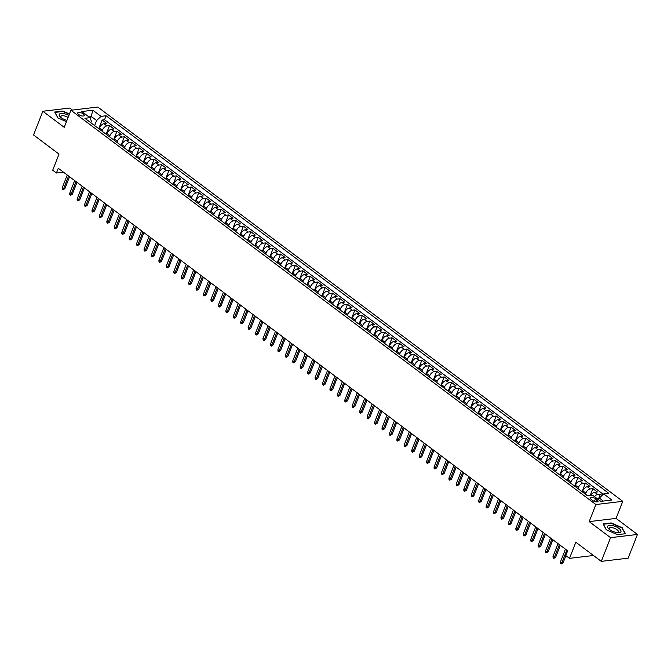 <?xml version="1.0" encoding="UTF-8"?>
<svg xmlns="http://www.w3.org/2000/svg" width="671" height="671" viewBox="0 0 671 671"><rect width="100%" height="100%" fill="white"/><g stroke="black" fill="none" stroke-linecap="round" stroke-linejoin="round"><path stroke-width="1.01" d="M78.675 114.498A3.531 1.359 21.4 0 0 82.055 115.94A3.531 1.359 21.4 0 0 84.286 115.513A3.531 1.359 21.4 0 0 83.321 113.944A3.531 1.359 21.4 0 0 79.941 112.51A3.531 1.359 21.4 0 0 77.71 112.938A3.531 1.359 21.4 0 0 78.675 114.498M72.393 110.069L69.717 108.056L42.843 111.26L33.55 134.972L59.014 154.095L52.699 170.216L56.423 173.009L63.468 172.17M622.763 501.329L97.781 107.05L70.908 110.254L595.89 504.533L622.763 501.329L616.07 518.398L589.197 521.602L610.576 537.656L637.45 534.452L616.07 518.398M637.45 534.452L628.157 558.163L601.283 561.367L575.819 542.235L569.503 558.356L593.474 555.496M610.576 537.656L601.283 561.367M602.004 495.483L600.319 494.217L598.272 499.434M590.79 495.433A4.412 2.382 -53.1 0 1 594.691 492.296L597.341 491.977L592.879 488.631L590.186 495.508M582.428 491.96L582.864 490.853A4.412 2.382 126.9 0 1 587.259 486.71L589.91 486.391L585.447 483.045L582.059 491.684M574.997 486.374L575.433 485.267A4.412 2.382 126.9 0 1 579.819 481.124L582.47 480.813L578.008 477.458L574.628 486.098M567.557 480.797L567.993 479.681A4.412 2.382 126.9 0 1 572.388 475.538L575.039 475.227L570.576 471.872L567.188 480.511M560.126 475.211L560.553 474.095A4.412 2.382 126.9 0 1 564.948 469.96L567.599 469.641L563.137 466.286L559.748 474.934M552.686 469.625L553.122 468.509A4.412 2.382 126.9 0 1 557.517 464.374L560.168 464.055L555.705 460.7L552.317 469.348M545.246 464.038L545.682 462.923A4.412 2.382 126.9 0 1 550.077 458.788L552.728 458.469L548.266 455.123L544.877 463.762M537.815 458.452L538.251 457.345A4.412 2.382 126.9 0 1 542.638 453.202L545.297 452.883L540.834 449.536L537.446 458.176M530.375 452.866L530.811 451.759A4.412 2.382 126.9 0 1 535.206 447.616L537.857 447.297L533.395 443.95L530.006 452.59M522.944 447.28L523.38 446.173A4.412 2.382 126.9 0 1 527.767 442.03L530.417 441.719L525.955 438.364L522.575 447.003M515.504 441.703L515.94 440.587A4.412 2.382 126.9 0 1 520.335 436.444L522.986 436.133L518.524 432.778L515.135 441.426M508.073 436.116L508.509 435.001A4.412 2.382 126.9 0 1 512.896 430.866L515.546 430.547L511.084 427.192L507.704 435.84M500.633 430.53L501.069 429.415A4.412 2.382 126.9 0 1 505.464 425.28L508.115 424.961L503.653 421.614L500.264 430.254M493.202 424.944L493.638 423.829A4.412 2.382 126.9 0 1 498.025 419.694L500.675 419.375L496.213 416.028L492.824 424.668M485.762 419.358L486.198 418.251A4.412 2.382 126.9 0 1 490.593 414.108L493.244 413.789L488.782 410.442L485.393 419.081M478.322 413.772L478.758 412.665A4.412 2.382 126.9 0 1 483.154 408.522L485.804 408.211L481.342 404.856L477.953 413.495M470.891 408.194L471.327 407.079A4.412 2.382 126.9 0 1 475.714 402.935L478.373 402.625L473.911 399.27L470.522 407.909M463.451 402.608L463.887 401.493A4.412 2.382 126.9 0 1 468.283 397.358L470.933 397.039L466.471 393.684L463.082 402.332M456.02 397.022L456.456 395.907A4.412 2.382 126.9 0 1 460.843 391.772L463.493 391.453L459.031 388.106L455.651 396.746M448.58 391.436L449.016 390.321A4.412 2.382 126.9 0 1 453.411 386.186L456.062 385.867L451.6 382.52L448.211 391.159M441.149 385.85L441.585 384.743A4.412 2.382 126.9 0 1 445.972 380.6L448.622 380.281L444.16 376.934L440.78 385.573M433.709 380.264L434.145 379.157A4.412 2.382 126.9 0 1 438.54 375.014L441.191 374.695L436.729 371.348L433.34 379.987M426.278 374.686L426.714 373.571A4.412 2.382 126.9 0 1 431.101 369.427L433.751 369.117L429.289 365.762L425.9 374.401M418.838 369.1L419.274 367.985A4.412 2.382 126.9 0 1 423.669 363.85L426.32 363.531L421.858 360.176L418.469 368.824M411.398 363.514L411.835 362.399A4.412 2.382 126.9 0 1 416.23 358.264L418.88 357.945L414.418 354.59L411.029 363.237M403.967 357.928L404.403 356.813A4.412 2.382 126.9 0 1 408.79 352.678L411.449 352.359L406.987 349.012L403.598 357.651M396.527 352.342L396.964 351.227A4.412 2.382 126.9 0 1 401.359 347.092L404.009 346.773L399.547 343.426L396.158 352.065M389.096 346.756L389.532 345.649A4.412 2.382 126.9 0 1 393.919 341.505L396.569 341.187L392.107 337.84L388.727 346.479M381.656 341.17L382.093 340.063A4.412 2.382 126.9 0 1 386.488 335.919L389.138 335.609L384.676 332.254L381.287 340.893M374.225 335.592L374.661 334.477A4.412 2.382 126.9 0 1 379.048 330.333L381.698 330.023L377.236 326.668L373.856 335.315M366.785 330.006L367.222 328.891A4.412 2.382 126.9 0 1 371.617 324.756L374.267 324.437L369.805 321.082L366.416 329.729M359.354 324.42L359.79 323.305A4.412 2.382 126.9 0 1 364.177 319.17L366.827 318.851L362.365 315.504L358.985 324.143M351.914 318.834L352.35 317.719A4.412 2.382 126.9 0 1 356.746 313.583L359.396 313.265L354.934 309.918L351.545 318.557M344.475 313.248L344.911 312.141A4.412 2.382 126.9 0 1 349.306 307.997L351.956 307.679L347.494 304.332L344.106 312.971M337.043 307.662L337.479 306.555A4.412 2.382 126.9 0 1 341.866 302.411L344.525 302.101L340.063 298.746L336.674 307.385M329.604 302.084L330.04 300.969A4.412 2.382 126.9 0 1 334.435 296.825L337.085 296.515L332.623 293.16L329.235 301.799M322.172 296.498L322.608 295.383A4.412 2.382 126.9 0 1 326.995 291.248L329.646 290.929L325.192 287.574L321.803 296.221M314.733 290.912L315.169 289.797A4.412 2.382 126.9 0 1 319.564 285.661L322.214 285.343L317.752 281.988L314.363 290.635M307.301 285.326L307.737 284.21A4.412 2.382 126.9 0 1 312.124 280.075L314.774 279.757L310.312 276.41L306.932 285.049M299.862 279.74L300.298 278.633A4.412 2.382 126.9 0 1 304.693 274.489L307.343 274.171L302.881 270.824L299.492 279.463M292.43 274.154L292.866 273.047A4.412 2.382 126.9 0 1 297.253 268.903L299.903 268.585L295.441 265.238L292.061 273.877M284.99 268.568L285.427 267.461A4.412 2.382 126.9 0 1 289.822 263.317L292.472 263.007L288.01 259.652L284.621 268.291M277.551 262.99L277.987 261.875A4.412 2.382 126.9 0 1 282.382 257.731L285.032 257.421L280.57 254.066L277.182 262.713M270.119 257.404L270.556 256.288A4.412 2.382 126.9 0 1 274.942 252.153L277.601 251.835L273.139 248.48L269.75 257.127M262.68 251.818L263.116 250.702A4.412 2.382 126.9 0 1 267.511 246.567L270.161 246.249L265.699 242.902L262.311 251.541M255.248 246.232L255.685 245.116A4.412 2.382 126.9 0 1 260.071 240.981L262.722 240.663L258.268 237.316L254.879 245.955M247.809 240.646L248.245 239.539A4.412 2.382 126.9 0 1 252.64 235.395L255.29 235.076L250.828 231.73L247.44 240.369M240.377 235.06L240.814 233.953A4.412 2.382 126.9 0 1 245.2 229.809L247.851 229.499L243.388 226.144L240.008 234.783M232.938 229.482L233.374 228.366A4.412 2.382 126.9 0 1 237.769 224.223L240.419 223.913L235.957 220.558L232.569 229.197M225.506 223.896L225.942 222.78A4.412 2.382 126.9 0 1 230.329 218.645L232.98 218.327L228.517 214.972L225.137 223.619M218.067 218.31L218.503 217.194A4.412 2.382 126.9 0 1 222.898 213.059L225.548 212.741L221.086 209.394L217.698 218.033M210.627 212.724L211.063 211.608A4.412 2.382 126.9 0 1 215.458 207.473L218.109 207.154L213.646 203.808L210.258 212.447M203.196 207.138L203.632 206.031A4.412 2.382 126.9 0 1 208.027 201.887L210.677 201.568L206.215 198.222L202.827 206.861M195.756 201.552L196.192 200.444A4.412 2.382 126.9 0 1 200.587 196.301L203.238 195.982L198.775 192.636L195.387 201.275M188.325 195.974L188.761 194.858A4.412 2.382 126.9 0 1 193.147 190.715L195.798 190.405L191.344 187.05L187.955 195.689M180.885 190.388L181.321 189.272A4.412 2.382 126.9 0 1 185.716 185.129L188.366 184.819L183.904 181.464L180.516 190.111M173.454 184.802L173.89 183.686A4.412 2.382 126.9 0 1 178.276 179.551L180.927 179.232L176.465 175.877L173.084 184.525M166.014 179.216L166.45 178.1A4.412 2.382 126.9 0 1 170.845 173.965L173.495 173.646L169.033 170.3L165.645 178.939M158.582 173.63L159.019 172.514A4.412 2.382 126.9 0 1 163.405 168.379L166.056 168.06L161.594 164.714L158.213 173.353M151.143 168.044L151.579 166.936A4.412 2.382 126.9 0 1 155.974 162.793L158.624 162.474L154.162 159.128L150.774 167.767M143.703 162.457L144.139 161.35A4.412 2.382 126.9 0 1 148.534 157.207L151.185 156.897L146.723 153.542L143.334 162.181M136.272 156.88L136.708 155.764A4.412 2.382 126.9 0 1 141.103 151.621L143.753 151.31L139.291 147.956L135.903 156.603M128.832 151.294L129.268 150.178A4.412 2.382 126.9 0 1 133.663 146.043L136.314 145.724L131.851 142.369L128.463 151.017M121.401 145.708L121.837 144.592A4.412 2.382 126.9 0 1 126.223 140.457L128.874 140.138L124.42 136.792L121.032 145.431M113.961 140.122L114.397 139.006A4.412 2.382 126.9 0 1 118.792 134.871L121.443 134.552L116.98 131.206L113.592 139.845M106.53 134.536L106.966 133.428A4.412 2.382 126.9 0 1 111.352 129.285L114.003 128.966L109.541 125.62L106.161 134.259M569.503 558.356L565.779 555.563L567.641 550.824L58.276 168.27L56.423 173.009M597.148 499.92L595.513 498.687A3.422 1.317 21.4 0 0 592.233 497.295A3.422 1.317 21.4 0 0 590.077 497.714A3.422 1.317 21.4 0 0 591.008 499.224L592.644 500.457A3.422 1.317 21.4 0 0 595.923 501.849A3.422 1.317 21.4 0 0 598.079 501.438A3.422 1.317 21.4 0 0 597.148 499.92L596.368 501.916M90.778 122.709L91.399 121.132L89.981 117.685L84.898 118.289L587.57 495.819L592.652 495.215L600.83 501.354L611.868 500.038L603.69 493.898L608.773 493.294L106.102 115.764L101.019 116.368L96.624 120.503L91.424 116.595L88.924 116.897M89.981 117.685L81.795 111.537L92.841 110.22L101.019 116.368M102.067 131.189L102.504 130.073A4.412 2.382 -53.1 0 1 106.89 125.938L109.541 125.62M99.09 128.949L99.526 127.842L102.504 130.073M109.499 136.775L109.935 135.659A4.412 2.382 -53.1 0 1 114.33 131.516L116.98 131.206M116.939 142.353L117.375 141.245A4.412 2.382 -53.1 0 1 121.761 137.102L124.42 136.792M124.37 147.939L124.806 146.832A4.412 2.382 -53.1 0 1 129.201 142.688L131.851 142.369M131.81 153.525L132.246 152.409A4.412 2.382 -53.1 0 1 136.641 148.274L139.291 147.956M139.249 159.111L139.685 157.995A4.412 2.382 -53.1 0 1 144.072 153.86L146.723 153.542M146.681 164.697L147.117 163.581A4.412 2.382 -53.1 0 1 151.512 159.446L154.162 159.128M154.12 170.283L154.556 169.167A4.412 2.382 -53.1 0 1 158.943 165.024L161.594 164.714M161.552 175.861L161.988 174.754A4.412 2.382 -53.1 0 1 166.383 170.61L169.033 170.3M168.991 181.447L169.428 180.34A4.412 2.382 -53.1 0 1 173.814 176.196L176.465 175.877M176.423 187.033L176.859 185.926A4.412 2.382 -53.1 0 1 181.254 181.782L183.904 181.464M183.862 192.619L184.299 191.503A4.412 2.382 -53.1 0 1 188.685 187.368L191.344 187.05M191.294 198.205L191.73 197.089A4.412 2.382 -53.1 0 1 196.125 192.954L198.775 192.636M198.733 203.791L199.17 202.676A4.412 2.382 -53.1 0 1 203.565 198.541L206.215 198.222M206.173 209.377L206.609 208.262A4.412 2.382 -53.1 0 1 210.996 204.118L213.646 203.808M213.604 214.955L214.041 213.848A4.412 2.382 -53.1 0 1 218.436 209.704L221.086 209.394M221.044 220.541L221.48 219.434A4.412 2.382 -53.1 0 1 225.867 215.29L228.517 214.972M228.475 226.127L228.912 225.011A4.412 2.382 -53.1 0 1 233.307 220.876L235.957 220.558M235.915 231.713L236.351 230.598A4.412 2.382 -53.1 0 1 240.738 226.463L243.388 226.144M243.347 237.299L243.783 236.184A4.412 2.382 -53.1 0 1 248.178 232.049L250.828 231.73M250.786 242.885L251.222 241.77A4.412 2.382 -53.1 0 1 255.609 237.626L258.268 237.316M258.218 248.463L258.654 247.356A4.412 2.382 -53.1 0 1 263.049 243.212L265.699 242.902M265.657 254.049L266.093 252.942A4.412 2.382 -53.1 0 1 270.488 248.798L273.139 248.48M273.097 259.635L273.533 258.52A4.412 2.382 -53.1 0 1 277.92 254.384L280.57 254.066M280.528 265.221L280.964 264.106A4.412 2.382 -53.1 0 1 285.36 259.971L288.01 259.652M287.968 270.807L288.404 269.692A4.412 2.382 -53.1 0 1 292.791 265.557L295.441 265.238M295.399 276.393L295.836 275.278A4.412 2.382 -53.1 0 1 300.231 271.134L302.881 270.824M302.839 281.979L303.275 280.864A4.412 2.382 -53.1 0 1 307.662 276.72L310.312 276.41M310.27 287.557L310.707 286.45A4.412 2.382 -53.1 0 1 315.102 282.306L317.752 281.988M317.71 293.143L318.146 292.036A4.412 2.382 -53.1 0 1 322.533 287.893L325.192 287.574M325.141 298.729L325.578 297.614A4.412 2.382 -53.1 0 1 329.973 293.479L332.623 293.16M332.581 304.315L333.017 303.2A4.412 2.382 -53.1 0 1 337.412 299.065L340.063 298.746M340.021 309.901L340.457 308.786A4.412 2.382 -53.1 0 1 344.844 304.651L347.494 304.332M347.452 315.487L347.888 314.372A4.412 2.382 -53.1 0 1 352.283 310.228L354.934 309.918M354.892 321.065L355.328 319.958A4.412 2.382 -53.1 0 1 359.715 315.815L362.365 315.504M362.323 326.651L362.759 325.544A4.412 2.382 -53.1 0 1 367.154 321.401L369.805 321.082M369.763 332.237L370.199 331.122A4.412 2.382 -53.1 0 1 374.586 326.987L377.236 326.668M377.194 337.823L377.63 336.708A4.412 2.382 -53.1 0 1 382.025 332.573L384.676 332.254M384.634 343.409L385.07 342.294A4.412 2.382 -53.1 0 1 389.457 338.159L392.107 337.84M392.065 348.995L392.501 347.88A4.412 2.382 -53.1 0 1 396.897 343.737L399.547 343.426M399.505 354.573L399.941 353.466A4.412 2.382 -53.1 0 1 404.336 349.323L406.987 349.012M406.945 360.159L407.372 359.052A4.412 2.382 -53.1 0 1 411.768 354.909L414.418 354.59M414.376 365.745L414.812 364.638A4.412 2.382 -53.1 0 1 419.207 360.495L421.858 360.176M421.816 371.331L422.252 370.216A4.412 2.382 -53.1 0 1 426.639 366.081L429.289 365.762M429.247 376.917L429.683 375.802A4.412 2.382 -53.1 0 1 434.078 371.667L436.729 371.348M436.687 382.504L437.123 381.388A4.412 2.382 -53.1 0 1 441.51 377.253L444.16 376.934M444.118 388.09L444.554 386.974A4.412 2.382 -53.1 0 1 448.949 382.831L451.6 382.52M451.558 393.667L451.994 392.56A4.412 2.382 -53.1 0 1 456.381 388.417L459.031 388.106M458.989 399.253L459.425 398.146A4.412 2.382 -53.1 0 1 463.82 394.003L466.471 393.684M466.429 404.839L466.865 403.724A4.412 2.382 -53.1 0 1 471.26 399.589L473.911 399.27M473.86 410.426L474.296 409.31A4.412 2.382 -53.1 0 1 478.691 405.175L481.342 404.856M481.3 416.012L481.736 414.896A4.412 2.382 -53.1 0 1 486.131 410.761L488.782 410.442M488.74 421.598L489.176 420.482A4.412 2.382 -53.1 0 1 493.562 416.339L496.213 416.028M496.171 427.175L496.607 426.068A4.412 2.382 -53.1 0 1 501.002 421.925L503.653 421.614M503.611 432.761L504.047 431.654A4.412 2.382 -53.1 0 1 508.433 427.511L511.084 427.192M511.042 438.348L511.478 437.232A4.412 2.382 -53.1 0 1 515.873 433.097L518.524 432.778M518.482 443.934L518.918 442.818A4.412 2.382 -53.1 0 1 523.305 438.683L525.955 438.364M525.913 449.52L526.349 448.404A4.412 2.382 -53.1 0 1 530.744 444.269L533.395 443.95M533.353 455.106L533.789 453.99A4.412 2.382 -53.1 0 1 538.184 449.847L540.834 449.536M540.784 460.692L541.22 459.576A4.412 2.382 -53.1 0 1 545.615 455.433L548.266 455.123M548.224 466.27L548.66 465.162A4.412 2.382 -53.1 0 1 553.055 461.019L555.705 460.7M555.663 471.856L556.1 470.748A4.412 2.382 -53.1 0 1 560.486 466.605L563.137 466.286M563.095 477.442L563.531 476.326A4.412 2.382 -53.1 0 1 567.926 472.191L570.576 471.872M570.535 483.028L570.971 481.912A4.412 2.382 -53.1 0 1 575.357 477.777L578.008 477.458M577.966 488.614L578.402 487.498A4.412 2.382 -53.1 0 1 582.797 483.363L585.447 483.045M585.406 494.2L585.842 493.084A4.412 2.382 -53.1 0 1 590.228 488.941L592.879 488.631M594.506 496.607A4.412 2.382 -53.1 0 1 597.668 494.527L600.319 494.217M603.263 494.301L104.542 119.74L102.109 120.034L98.721 128.673M99.526 127.842A4.412 2.382 126.9 0 1 103.921 123.699L106.572 123.389L102.109 120.034M603.321 501.061L599.295 498.033L603.69 493.898M598.641 499.71L599.295 498.033M589.197 521.602L595.89 504.533M42.843 111.26L64.215 127.322L70.908 110.254M90.501 118.952L92.841 110.22M94.628 125.603L96.624 120.503M104.542 119.74L106.102 115.764M622.436 527.834L611.214 522.927L603.128 523.892L606.257 529.763L617.479 534.67L625.565 533.705L622.252 528.312M69.457 113.953L62.814 111.05L54.72 112.015L57.849 117.886L66.446 121.644M566.802 550.195L561.786 562.977L563.095 562.826L561.3 563.95L561.786 562.977L560.444 561.971L565.46 549.188M563.095 562.826L565.905 555.655M561.3 563.95L560.553 563.397L560.444 561.971M609.553 529.553A7.171 2.768 21.4 0 0 618.15 532.657A7.171 2.768 21.4 0 0 618.989 528.421A7.171 2.768 21.4 0 0 609.771 525.326A7.171 2.768 21.4 0 0 608.933 529.05A7.171 2.768 21.4 0 0 609.553 529.553M617.186 532.589A4.915 1.896 21.4 0 0 618.402 531.902A4.915 1.896 21.4 0 0 617.068 529.721A4.915 1.896 21.4 0 0 612.363 527.725A4.915 1.896 21.4 0 0 609.26 528.32A4.915 1.896 21.4 0 0 609.687 529.654M606.374 529.813L603.397 524.236L611.239 523.296L622.118 528.052L625.146 533.739L617.454 534.661M68.87 115.454A7.171 2.768 21.4 0 0 64.047 113.684A7.171 2.768 21.4 0 0 60.533 117.173A7.171 2.768 21.4 0 0 66.941 120.361M68.09 117.45A4.915 1.896 21.4 0 0 64.181 115.89A4.915 1.896 21.4 0 0 60.86 116.444A4.915 1.896 21.4 0 0 61.287 117.777M54.955 112.46L62.839 111.42L69.339 114.263M57.974 117.937L54.997 112.359M559.362 544.609L554.355 557.391L555.655 557.24L553.86 558.373L554.355 557.391L553.013 556.393L558.02 543.602M555.655 557.24L560.327 545.33M553.86 558.373L553.114 557.811L553.013 556.393M551.923 539.023L546.915 551.814L548.224 551.654L546.429 552.787L546.915 551.814L545.573 550.807L550.589 538.016M548.224 551.654L552.887 539.744M546.429 552.787L545.682 552.225L545.573 550.807M544.491 533.437L539.476 546.228L540.784 546.068L538.989 547.201L539.476 546.228L538.142 545.221L543.149 532.43M540.784 546.068L545.456 534.158M538.989 547.201L538.243 546.639L538.142 545.221M537.052 527.851L532.044 540.641L533.353 540.482L531.549 541.614L532.044 540.641L530.702 539.635L535.718 526.844M533.353 540.482L538.016 528.572M531.549 541.614L530.811 541.052L530.702 539.635M529.62 522.264L524.605 535.055L525.913 534.896L524.118 536.028L524.605 535.055L523.271 534.049L528.278 521.266M525.913 534.896L530.585 522.994M524.118 536.028L523.372 535.475L523.271 534.049M522.181 516.687L517.173 529.469L518.482 529.318L516.678 530.442L517.173 529.469L515.831 528.463L520.847 515.68M518.482 529.318L523.145 517.408M516.678 530.442L515.94 529.889L515.831 528.463M514.749 511.101L509.734 523.883L511.042 523.732L509.247 524.865L509.734 523.883L508.4 522.877L513.407 510.094M511.042 523.732L515.705 511.822M509.247 524.865L508.501 524.303L508.4 522.877M507.31 505.515L502.302 518.297L503.611 518.146L501.807 519.279L502.302 518.297L500.96 517.299L505.976 504.508M503.611 518.146L508.274 506.236M501.807 519.279L501.069 518.717L500.96 517.299M499.878 499.929L494.863 512.719L496.171 512.56L494.376 513.692L494.863 512.719L493.529 511.713L498.536 498.922M496.171 512.56L500.834 500.65M494.376 513.692L493.63 513.13L493.529 511.713M492.439 494.342L487.431 507.133L488.731 506.974L486.936 508.106L487.431 507.133L486.089 506.127L491.097 493.336M488.731 506.974L493.403 495.064M486.936 508.106L486.19 507.544L486.089 506.127M484.999 488.756L479.991 501.547L481.3 501.388L479.505 502.52L479.991 501.547L478.649 500.541L483.665 487.75M481.3 501.388L485.963 489.486M479.505 502.52L478.758 501.967L478.649 500.541M477.567 483.17L472.552 495.961L473.86 495.81L472.065 496.934L472.552 495.961L471.218 494.955L476.225 482.172M473.86 495.81L478.532 483.9M472.065 496.934L471.319 496.381L471.218 494.955M470.128 477.593L465.12 490.375L466.429 490.224L464.626 491.348L465.12 490.375L463.778 489.369L468.794 476.586M466.429 490.224L471.092 478.314M464.626 491.348L463.887 490.795L463.778 489.369M462.696 472.007L457.681 484.789L458.989 484.638L457.194 485.77L457.681 484.789L456.347 483.791L461.354 471M458.989 484.638L463.661 472.728M457.194 485.77L456.448 485.208L456.347 483.791M455.257 466.42L450.249 479.211L451.558 479.052L449.755 480.184L450.249 479.211L448.907 478.205L453.923 465.414M451.558 479.052L456.221 467.142M449.755 480.184L449.016 479.622L448.907 478.205M447.825 460.834L442.81 473.625L444.118 473.466L442.323 474.598L442.81 473.625L441.476 472.619L446.483 459.828M444.118 473.466L448.79 461.556M442.323 474.598L441.577 474.036L441.476 472.619M440.386 455.248L435.378 468.039L436.687 467.88L434.883 469.012L435.378 468.039L434.036 467.033L439.052 454.242M436.687 467.88L441.35 455.97M434.883 469.012L434.145 468.459L434.036 467.033M432.954 449.662L427.939 462.453L429.247 462.294L427.452 463.426L427.939 462.453L426.605 461.447L431.612 448.664M429.247 462.294L433.911 450.392M427.452 463.426L426.706 462.873L426.605 461.447M425.515 444.085L420.507 456.867L421.807 456.716L420.012 457.84L420.507 456.867L419.165 455.861L424.173 443.078M421.807 456.716L426.479 444.806M420.012 457.84L419.266 457.287L419.165 455.861M418.075 438.498L413.068 451.281L414.376 451.13L412.581 452.262L413.068 451.281L411.726 450.283L416.741 437.492M414.376 451.13L419.04 439.22M412.581 452.262L411.835 451.7L411.726 450.283M410.644 432.912L405.628 445.703L406.936 445.544L405.141 446.676L405.628 445.703L404.294 444.697L409.302 431.906M406.936 445.544L411.608 433.634M405.141 446.676L404.395 446.114L404.294 444.697M403.204 427.326L398.197 440.117L399.505 439.958L397.702 441.09L398.197 440.117L396.855 439.111L401.87 426.32M399.505 439.958L404.168 428.048M397.702 441.09L396.964 440.528L396.855 439.111M395.773 421.74L390.757 434.531L392.065 434.372L390.27 435.504L390.757 434.531L389.423 433.525L394.431 420.734M392.065 434.372L396.737 422.462M390.27 435.504L389.524 434.942L389.423 433.525M388.333 416.154L383.326 428.945L384.634 428.786L382.831 429.918L383.326 428.945L381.984 427.939L386.999 415.148M384.634 428.786L389.297 416.884M382.831 429.918L382.093 429.365L381.984 427.939M380.902 410.577L375.886 423.359L377.194 423.208L375.399 424.332L375.886 423.359L374.552 422.353L379.56 409.57M377.194 423.208L381.866 411.298M375.399 424.332L374.653 423.778L374.552 422.353M373.462 404.99L368.454 417.773L369.763 417.622L367.96 418.746L368.454 417.773L367.112 416.766L372.128 403.984M369.763 417.622L374.426 405.712M367.96 418.746L367.222 418.192L367.112 416.766M366.03 399.404L361.015 412.187L362.323 412.036L360.528 413.168L361.015 412.187L359.681 411.189L364.689 398.398M362.323 412.036L366.987 400.126M360.528 413.168L359.782 412.606L359.681 411.189M358.591 393.818L353.583 406.609L354.884 406.45L353.089 407.582L353.583 406.609L352.241 405.603L357.249 392.812M354.884 406.45L359.555 394.54M353.089 407.582L352.342 407.02L352.241 405.603M351.159 388.232L346.144 401.023L347.452 400.864L345.657 401.996L346.144 401.023L344.802 400.017L349.817 387.226M347.452 400.864L352.116 388.954M345.657 401.996L344.911 401.434L344.802 400.017M343.72 382.646L338.704 395.437L340.012 395.278L338.218 396.41L338.704 395.437L337.37 394.431L342.378 381.64M340.012 395.278L344.684 383.376M338.218 396.41L337.471 395.856L337.37 394.431M336.28 377.06L331.273 389.851L332.581 389.692L330.778 390.824L331.273 389.851L329.931 388.845L334.946 376.062M332.581 389.692L337.245 377.79M330.778 390.824L330.04 390.27L329.931 388.845M328.849 371.482L323.833 384.265L325.141 384.114L323.347 385.238L323.833 384.265L322.499 383.258L327.507 370.476M325.141 384.114L329.813 372.204M323.347 385.238L322.6 384.684L322.499 383.258M321.409 365.896L316.402 378.679L317.71 378.528L315.907 379.66L316.402 378.679L315.06 377.681L320.075 364.89M317.71 378.528L322.374 366.618M315.907 379.66L315.169 379.098L315.06 377.681M313.978 360.31L308.962 373.101L310.27 372.942L308.475 374.074L308.962 373.101L307.628 372.095L312.636 359.304M310.27 372.942L314.942 361.032M308.475 374.074L307.729 373.512L307.628 372.095M306.538 354.724L301.531 367.515L302.839 367.356L301.036 368.488L301.531 367.515L300.189 366.509L305.204 353.718M302.839 367.356L307.503 355.445M301.036 368.488L300.298 367.926L300.189 366.509M299.107 349.138L294.091 361.929L295.399 361.77L293.604 362.902L294.091 361.929L292.757 360.923L297.765 348.132M295.399 361.77L300.063 349.859M293.604 362.902L292.858 362.34L292.757 360.923M291.667 343.552L286.66 356.343L287.96 356.184L286.165 357.316L286.66 356.343L285.318 355.336L290.325 342.554M287.96 356.184L292.631 344.282M286.165 357.316L285.427 356.762L285.318 355.336M284.236 337.974L279.22 350.757L280.528 350.606L278.733 351.73L279.22 350.757L277.878 349.75L282.894 336.968M280.528 350.606L285.192 338.696M278.733 351.73L277.987 351.176L277.878 349.75M276.796 332.388L271.78 345.171L273.089 345.02L271.294 346.152L271.78 345.171L270.447 344.164L275.454 331.382M273.089 345.02L277.76 333.11M271.294 346.152L270.547 345.59L270.447 344.164M269.356 326.802L264.349 339.585L265.657 339.434L263.854 340.566L264.349 339.585L263.007 338.587L268.023 325.796M265.657 339.434L270.321 327.523M263.854 340.566L263.116 340.004L263.007 338.587M261.925 321.216L256.909 334.007L258.218 333.848L256.423 334.98L256.909 334.007L255.576 333.001L260.583 320.21M258.218 333.848L262.889 321.937M256.423 334.98L255.676 334.418L255.576 333.001M254.485 315.63L249.478 328.421L250.786 328.262L248.983 329.394L249.478 328.421L248.136 327.414L253.152 314.624M250.786 328.262L255.45 316.351M248.983 329.394L248.245 328.832L248.136 327.414M247.054 310.044L242.038 322.835L243.347 322.676L241.552 323.808L242.038 322.835L240.704 321.828L245.712 309.037M243.347 322.676L248.018 310.774M241.552 323.808L240.805 323.254L240.704 321.828M239.614 304.458L234.607 317.249L235.915 317.098L234.112 318.222L234.607 317.249L233.265 316.242L238.28 303.46M235.915 317.098L240.579 305.188M234.112 318.222L233.374 317.668L233.265 316.242M232.183 298.88L227.167 311.663L228.475 311.512L226.681 312.636L227.167 311.663L225.833 310.656L230.841 297.874M228.475 311.512L233.139 299.601M226.681 312.636L225.934 312.082L225.833 310.656M224.743 293.294L219.736 306.077L221.036 305.926L219.241 307.058L219.736 306.077L218.394 305.079L223.409 292.288M221.036 305.926L225.708 294.015M219.241 307.058L218.503 306.496L218.394 305.079M217.312 287.708L212.296 300.499L213.604 300.34L211.81 301.472L212.296 300.499L210.954 299.492L215.97 286.702M213.604 300.34L218.268 288.429M211.81 301.472L211.063 300.91L210.954 299.492M209.872 282.122L204.856 294.913L206.165 294.754L204.37 295.886L204.856 294.913L203.523 293.906L208.53 281.115M206.165 294.754L210.837 282.843M204.37 295.886L203.623 295.324L203.523 293.906M202.432 276.536L197.425 289.327L198.733 289.167L196.939 290.3L197.425 289.327L196.083 288.32L201.099 275.529M198.733 289.167L203.397 277.257M196.939 290.3L196.192 289.746L196.083 288.32M195.001 270.95L189.985 283.741L191.294 283.581L189.499 284.714L189.985 283.741L188.652 282.734L193.659 269.952M191.294 283.581L195.966 271.68M189.499 284.714L188.752 284.16L188.652 282.734M187.561 265.372L182.554 278.155L183.862 278.004L182.059 279.128L182.554 278.155L181.212 277.148L186.228 264.366M183.862 278.004L188.526 266.093M182.059 279.128L181.321 278.574L181.212 277.148M180.13 259.786L175.114 272.569L176.423 272.418L174.628 273.55L175.114 272.569L173.781 271.562L178.788 258.78M176.423 272.418L181.095 260.507M174.628 273.55L173.881 272.988L173.781 271.562M172.69 254.2L167.683 266.991L168.991 266.832L167.188 267.964L167.683 266.991L166.341 265.984L171.357 253.193M168.991 266.832L173.655 254.921M167.188 267.964L166.45 267.402L166.341 265.984M165.259 248.614L160.243 261.405L161.552 261.245L159.757 262.378L160.243 261.405L158.91 260.398L163.917 247.607M161.552 261.245L166.215 249.335M159.757 262.378L159.01 261.816L158.91 260.398M157.819 243.028L152.812 255.819L154.112 255.659L152.317 256.792L152.812 255.819L151.47 254.812L156.486 242.021M154.112 255.659L158.784 243.749M152.317 256.792L151.579 256.23L151.47 254.812M150.388 237.442L145.372 250.233L146.681 250.073L144.886 251.206L145.372 250.233L144.03 249.226L149.046 236.435M146.681 250.073L151.344 238.171M144.886 251.206L144.139 250.652L144.03 249.226M142.948 231.864L137.941 244.647L139.241 244.496L137.446 245.62L137.941 244.647L136.599 243.64L141.606 230.858M139.241 244.496L143.913 232.585M137.446 245.62L136.699 245.066L136.599 243.64M135.508 226.278L130.501 239.061L131.81 238.91L130.015 240.033L130.501 239.061L129.159 238.054L134.175 225.271M131.81 238.91L136.473 226.999M130.015 240.033L129.268 239.48L129.159 238.054M128.077 220.692L123.061 233.474L124.37 233.323L122.575 234.456L123.061 233.474L121.728 232.476L126.735 219.685M124.37 233.323L129.042 221.413M122.575 234.456L121.828 233.894L121.728 232.476M120.637 215.106L115.63 227.897L116.939 227.737L115.135 228.87L115.63 227.897L114.288 226.89L119.304 214.099M116.939 227.737L121.602 215.827M115.135 228.87L114.397 228.308L114.288 226.89M113.206 209.52L108.19 222.311L109.499 222.151L107.704 223.284L108.19 222.311L106.857 221.304L111.864 208.513M109.499 222.151L114.171 210.241M107.704 223.284L106.957 222.722L106.857 221.304M105.766 203.934L100.759 216.725L102.067 216.565L100.264 217.698L100.759 216.725L99.417 215.718L104.433 202.927M102.067 216.565L106.731 204.663M100.264 217.698L99.526 217.144L99.417 215.718M98.335 198.348L93.319 211.139L94.628 210.979L92.833 212.111L93.319 211.139L91.986 210.132L96.993 197.349M94.628 210.979L99.291 199.077M92.833 212.111L92.086 211.558L91.986 210.132M90.895 192.77L85.888 205.552L87.188 205.401L85.393 206.525L85.888 205.552L84.546 204.546L89.562 191.763M87.188 205.401L91.86 193.491M85.393 206.525L84.655 205.972L84.546 204.546M83.464 187.184L78.448 199.966L79.757 199.815L77.962 200.948L78.448 199.966L77.106 198.968L82.122 186.177M79.757 199.815L84.42 187.905M77.962 200.948L77.215 200.386L77.106 198.968M76.024 181.598L71.017 194.389L72.317 194.229L70.522 195.362L71.017 194.389L69.675 193.382L74.682 180.591M72.317 194.229L76.989 182.319M70.522 195.362L69.776 194.8L69.675 193.382M68.585 176.012L63.577 188.803L64.886 188.643L63.091 189.776L63.577 188.803L62.235 187.796L67.251 175.005M64.886 188.643L69.549 176.733M63.091 189.776L62.344 189.214L62.235 187.796M106.966 133.428L109.935 135.659M114.397 139.006L117.375 141.245M121.837 144.592L124.806 146.832M129.268 150.178L132.246 152.409M136.708 155.764L139.685 157.995M144.139 161.35L147.117 163.581M151.579 166.936L154.556 169.167M159.019 172.514L161.988 174.754M166.45 178.1L169.428 180.34M173.89 183.686L176.859 185.926M181.321 189.272L184.299 191.503M188.761 194.858L191.73 197.089M196.192 200.444L199.17 202.676M203.632 206.031L206.609 208.262M211.063 211.608L214.041 213.848M218.503 217.194L221.48 219.434M225.942 222.78L228.912 225.011M233.374 228.366L236.351 230.598M240.814 233.953L243.783 236.184M248.245 239.539L251.222 241.77M255.685 245.116L258.654 247.356M263.116 250.702L266.093 252.942M270.556 256.288L273.533 258.52M277.987 261.875L280.964 264.106M285.427 267.461L288.404 269.692M292.866 273.047L295.836 275.278M300.298 278.633L303.275 280.864M307.737 284.21L310.707 286.45M315.169 289.797L318.146 292.036M322.608 295.383L325.578 297.614M330.04 300.969L333.017 303.2M337.479 306.555L340.457 308.786M344.911 312.141L347.888 314.372M352.35 317.719L355.328 319.958M359.79 323.305L362.759 325.544M367.222 328.891L370.199 331.122M374.661 334.477L377.63 336.708M382.093 340.063L385.07 342.294M389.532 345.649L392.501 347.88M396.964 351.227L399.941 353.466M404.403 356.813L407.372 359.052M411.835 362.399L414.812 364.638M419.274 367.985L422.252 370.216M426.714 373.571L429.683 375.802M434.145 379.157L437.123 381.388M441.585 384.743L444.554 386.974M449.016 390.321L451.994 392.56M456.456 395.907L459.425 398.146M463.887 401.493L466.865 403.724M471.327 407.079L474.296 409.31M478.758 412.665L481.736 414.896M486.198 418.251L489.176 420.482M493.638 423.829L496.607 426.068M501.069 429.415L504.047 431.654M508.509 435.001L511.478 437.232M515.94 440.587L518.918 442.818M523.38 446.173L526.349 448.404M530.811 451.759L533.789 453.99M538.251 457.345L541.22 459.576M545.682 462.923L548.66 465.162M553.122 468.509L556.1 470.748M560.553 474.095L563.531 476.326M567.993 479.681L570.971 481.912M575.433 485.267L578.402 487.498M582.864 490.853L585.842 493.084M594.691 492.296L597.668 494.527M103.921 123.699L106.89 125.938M111.352 129.285L114.33 131.516M118.792 134.871L121.761 137.102M126.223 140.457L129.201 142.688M133.663 146.043L136.641 148.274M141.103 151.621L144.072 153.86M148.534 157.207L151.512 159.446M155.974 162.793L158.943 165.024M163.405 168.379L166.383 170.61M170.845 173.965L173.814 176.196M178.276 179.551L181.254 181.782M185.716 185.129L188.685 187.368M193.147 190.715L196.125 192.954M200.587 196.301L203.565 198.541M208.027 201.887L210.996 204.118M215.458 207.473L218.436 209.704M222.898 213.059L225.867 215.29M230.329 218.645L233.307 220.876M237.769 224.223L240.738 226.463M245.2 229.809L248.178 232.049M252.64 235.395L255.609 237.626M260.071 240.981L263.049 243.212M267.511 246.567L270.488 248.798M274.942 252.153L277.92 254.384M282.382 257.731L285.36 259.971M289.822 263.317L292.791 265.557M297.253 268.903L300.231 271.134M304.693 274.489L307.662 276.72M312.124 280.075L315.102 282.306M319.564 285.661L322.533 287.893M326.995 291.248L329.973 293.479M334.435 296.825L337.412 299.065M341.866 302.411L344.844 304.651M349.306 307.997L352.283 310.228M356.746 313.583L359.715 315.815M364.177 319.17L367.154 321.401M371.617 324.756L374.586 326.987M379.048 330.333L382.025 332.573M386.488 335.919L389.457 338.159M393.919 341.505L396.897 343.737M401.359 347.092L404.336 349.323M408.79 352.678L411.768 354.909M416.23 358.264L419.207 360.495M423.669 363.85L426.639 366.081M431.101 369.427L434.078 371.667M438.54 375.014L441.51 377.253M445.972 380.6L448.949 382.831M453.411 386.186L456.381 388.417M460.843 391.772L463.82 394.003M468.283 397.358L471.26 399.589M475.714 402.935L478.691 405.175M483.154 408.522L486.131 410.761M490.593 414.108L493.562 416.339M498.025 419.694L501.002 421.925M505.464 425.28L508.433 427.511M512.896 430.866L515.873 433.097M520.335 436.444L523.305 438.683M527.767 442.03L530.744 444.269M535.206 447.616L538.184 449.847M542.638 453.202L545.615 455.433M550.077 458.788L553.055 461.019M557.517 464.374L560.486 466.605M564.948 469.96L567.926 472.191M572.388 475.538L575.357 477.777M579.819 481.124L582.797 483.363M587.259 486.71L590.228 488.941M594.439 501.43L595.513 498.687"/></g></svg>
